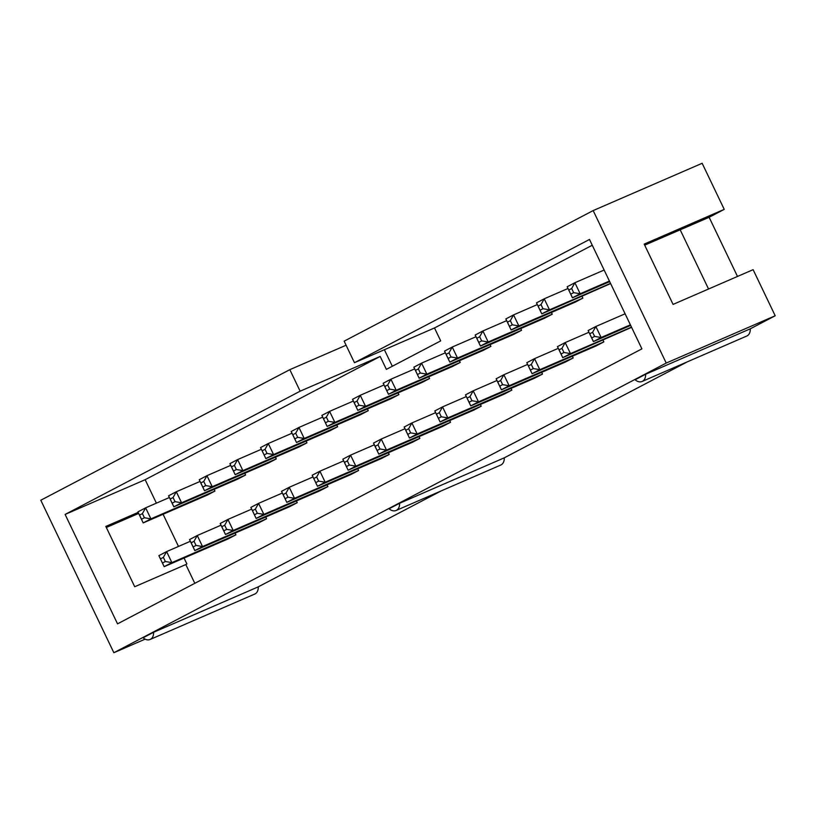 <?xml version="1.0" encoding="UTF-8"?>
<svg xmlns="http://www.w3.org/2000/svg" width="816" height="816" viewBox="0 0 816 816"><rect width="100%" height="100%" fill="white"/><g stroke="black" fill="none" stroke-linecap="round" stroke-linejoin="round"><path stroke-width="1.22" d="M642.1 381.47A9.557 6.803 -113.5 0 0 642.427 381.317A9.557 6.803 -113.5 0 0 645.589 374.269L635.134 379.756A9.557 6.803 -113.5 0 0 642.1 381.47L746.762 336.039A9.557 6.803 -113.5 0 0 747.089 335.886A9.557 6.803 -113.5 0 0 750.251 328.838L775.2 315.761L753.117 269.668L673.078 304.409L644.191 244.106L724.231 209.365L702.148 163.282L593.171 210.579L344.148 341.17L354.46 362.702L434.5 327.961L440.691 340.884L386.376 369.373L380.185 356.449L300.145 391.19L65.117 514.437L117.535 623.842L641.906 348.86L589.489 239.455L354.46 362.702M346.096 345.229L289.823 369.658L40.8 500.239L113.852 652.718L666.223 363.059L593.171 210.579M775.2 315.761L666.223 363.059M289.823 369.658L300.145 391.19M384.387 349.717L392.312 366.251M138.659 513.437L106.325 527.473M145.126 639.152L113.852 652.718M724.231 209.365L709.135 217.28L737.491 276.451M396.097 510.479A9.557 6.803 -113.5 0 0 396.413 510.326A9.557 6.803 -113.5 0 0 399.575 503.278L389.12 508.756A9.557 6.803 -113.5 0 0 396.097 510.479L500.759 465.049A9.557 6.803 -113.5 0 0 501.075 464.896A9.557 6.803 -113.5 0 0 504.237 457.847L687.286 361.865M150.083 639.489A9.557 6.803 -113.5 0 0 150.409 639.336A9.557 6.803 -113.5 0 0 153.571 632.288L143.116 637.765A9.557 6.803 -113.5 0 0 150.083 639.489L254.745 594.058A9.557 6.803 -113.5 0 0 255.071 593.905A9.557 6.803 -113.5 0 0 258.233 586.857L441.272 490.865M153.571 632.288L258.233 586.857M399.575 503.278L504.237 457.847M645.589 374.269L750.251 328.838M709.135 217.28L644.691 245.157M156.397 503.156L145.156 479.696L65.117 514.437M145.156 479.696L380.185 356.449M194.81 583.318L185.813 564.55L134.711 586.735L105.825 526.432L138.159 512.397M434.5 327.961L592.253 245.239M163.088 514.274L178.49 546.434M184.049 558.032L186.895 563.978L185.813 564.55M708.553 289.017L680.197 229.837M306.102 441.119L306.928 442.833L299.207 446.882L235.171 474.677L242.903 470.618L237.619 459.592L229.888 463.651L235.171 474.677L233.478 471.026L236.375 469.516L242.903 470.618L306.928 442.833M336.763 425.034L337.589 426.748L329.868 430.807L265.832 458.592L273.564 454.543L268.28 443.516L260.549 447.566L265.832 458.592L264.139 454.951L267.036 453.431L273.564 454.543L337.589 426.748M368.251 410.672L360.529 414.722L296.494 442.517L304.225 438.467L298.942 427.441L291.21 431.491L296.494 442.517L294.8 438.875L297.697 437.356L304.225 438.467L368.251 410.672L367.424 408.959M459.408 360.723L460.234 362.437L452.503 366.486L388.477 394.281L396.199 390.232L390.915 379.205L383.194 383.255L388.477 394.281L386.774 390.64L389.671 389.12L396.199 390.232L460.234 362.437M428.747 376.798L429.573 378.522L421.841 382.571L357.816 410.356L365.537 406.307L360.254 395.281L352.532 399.33L357.816 410.356L356.113 406.715L359.009 405.195L365.537 406.307L429.573 378.522M398.086 392.884L398.912 394.597L391.18 398.647L327.155 426.442L334.876 422.382L329.603 411.356L321.871 415.415L327.155 426.442L325.451 422.8L328.348 421.28L334.876 422.382L398.912 394.597M275.451 457.195L276.267 458.908L268.546 462.958L204.51 490.753L212.242 486.703L206.958 475.677L199.226 479.726L204.51 490.753L202.817 487.111L205.714 485.591L212.242 486.703L276.267 458.908M244.79 473.27L245.606 474.983L237.884 479.043L173.849 506.828L181.58 502.778L176.297 491.752L168.565 495.802L173.849 506.828L172.156 503.186L175.052 501.667L181.58 502.778L245.606 474.983M297.238 502.666L289.507 506.726L225.481 534.511L233.203 530.461L227.919 519.435L220.198 523.484L225.481 534.511L223.778 530.869L226.675 529.349L233.203 530.461L297.238 502.666L296.412 500.953M327.073 484.877L327.899 486.591L320.168 490.64L256.142 518.435L263.864 514.386L258.58 503.36L250.859 507.409L256.142 518.435L254.439 514.794L257.336 513.274L263.864 514.386L327.899 486.591M265.751 517.038L266.577 518.752L258.845 522.801L194.82 550.596L202.541 546.536L197.258 535.51L189.536 539.57L194.82 550.596L193.117 546.944L196.013 545.425L202.541 546.536L266.577 518.752M357.734 468.802L358.561 470.516L350.829 474.565L286.804 502.36L294.525 498.301L289.241 487.274L281.52 491.334L286.804 502.36L285.1 498.709L287.997 497.199L294.525 498.301L358.561 470.516M419.057 436.642L419.873 438.355L412.151 442.405L348.126 470.2L355.847 466.15L350.564 455.124L342.842 459.173L348.126 470.2L346.423 466.558L349.319 465.038L355.847 466.15L419.873 438.355M388.396 452.717L389.222 454.43L381.49 458.49L317.465 486.275L325.186 482.225L319.903 471.199L312.181 475.249L317.465 486.275L315.761 482.633L318.658 481.114L325.186 482.225L389.222 454.43M480.379 404.481L481.195 406.205L473.474 410.254L409.448 438.039L417.17 433.99L411.886 422.963L404.165 427.013L409.448 438.039L407.745 434.398L410.642 432.878L417.17 433.99L481.195 406.205M449.718 420.566L450.534 422.28L442.813 426.329L378.787 454.124L386.509 450.075L381.225 439.039L373.504 443.098L378.787 454.124L377.084 450.483L379.981 448.963L386.509 450.075L450.534 422.28M214.129 489.345L214.945 491.069L207.223 495.118L143.188 522.913L150.919 518.854L145.636 507.827L137.914 511.887L143.188 522.913L141.494 519.262L144.391 517.742L150.919 518.854L214.945 491.069M235.09 533.113L235.916 534.827L228.184 538.876L164.159 566.671L171.88 562.622L166.607 551.596L158.875 555.645L164.159 566.671L162.455 563.03L165.352 561.51L171.88 562.622L235.916 534.827M582.053 296.412L582.869 298.126L575.147 302.175L511.122 329.97L518.843 325.921L513.56 314.894L505.838 318.944L511.122 329.97L509.419 326.329L512.315 324.809L518.843 325.921L582.869 298.126M551.392 312.487L552.218 314.201L544.486 318.25L480.461 346.045L488.182 341.996L482.899 330.97L475.177 335.019L480.461 346.045L478.757 342.404L481.654 340.884L488.182 341.996L552.218 314.201M572.363 356.245L573.179 357.969L565.457 362.018L501.422 389.803L509.153 385.754L503.87 374.728L496.138 378.777L501.422 389.803L499.729 386.162L502.625 384.642L509.153 385.754L573.179 357.969M603.014 340.17L603.84 341.884L596.119 345.933L532.083 373.728L539.815 369.679L534.531 358.652L526.799 362.702L532.083 373.728L530.39 370.087L533.287 368.567L539.815 369.679L603.84 341.884M490.069 344.648L490.895 346.361L483.164 350.411L419.138 378.206L426.86 374.156L421.576 363.13L413.855 367.18L419.138 378.206L417.435 374.564L420.332 373.045L426.86 374.156L490.895 346.361M520.73 328.562L521.557 330.286L513.825 334.336L449.8 362.12L457.521 358.071L452.237 347.045L444.516 351.094L449.8 362.12L448.096 358.479L450.993 356.959L457.521 358.071L521.557 330.286M541.702 372.331L542.518 374.044L534.796 378.094L470.761 405.889L478.492 401.839L473.209 390.813L465.477 394.862L470.761 405.889L469.067 402.247L471.964 400.727L478.492 401.839L542.518 374.044M511.04 388.406L511.856 390.119L504.135 394.169L440.099 421.964L447.831 417.914L442.547 406.888L434.816 410.938L440.099 421.964L438.406 418.322L441.303 416.803L447.831 417.914L511.856 390.119M610.623 283.57L541.783 313.885L549.505 309.835L544.221 298.809L536.5 302.858L541.783 313.885L540.08 310.243L542.977 308.723L549.505 309.835L610.521 283.356M631.594 327.338L562.744 357.653L570.476 353.603L565.192 342.577L557.461 346.627L562.744 357.653L561.051 354.011L563.948 352.492L570.476 353.603L631.482 327.114M261.375 449.279L237.619 459.592L234.386 465.375L231.489 466.895L233.478 471.026M292.036 433.204L268.28 443.516L265.047 449.3L262.15 450.82L264.139 454.951M322.697 417.129L298.942 427.441L295.708 433.225L292.811 434.734L294.8 438.875M414.671 368.893L390.915 379.205L387.692 384.989L384.795 386.509L386.774 390.64M384.02 384.968L360.254 395.281L357.031 401.064L354.134 402.584L356.113 406.715M353.359 401.054L329.603 411.356L326.369 417.139L323.473 418.659L325.451 422.8M230.714 465.365L206.958 475.677L203.735 481.45L200.828 482.97L202.817 487.111M200.053 481.44L176.297 491.752L173.074 497.536L170.177 499.055L172.156 503.186M251.675 509.123L227.919 519.435L224.696 525.218L221.799 526.738L223.778 530.869M282.336 493.048L258.58 503.36L255.357 509.133L252.46 510.653L254.439 514.794M221.024 525.198L197.258 535.51L194.035 541.294L191.138 542.813L193.117 546.944M312.997 476.962L289.241 487.274L286.018 493.058L283.121 494.578L285.1 498.709M374.32 444.812L350.564 455.124L347.341 460.907L344.444 462.417L346.423 466.558M343.658 460.887L319.903 471.199L316.679 476.983L313.783 478.502L315.761 482.633M435.642 412.651L411.886 422.963L408.663 428.747L405.766 430.267L407.745 434.398M404.981 428.737L381.225 439.039L378.002 444.822L375.105 446.342L377.084 450.483M169.391 497.515L145.636 507.827L142.412 513.611L139.516 515.131L141.494 519.262M190.363 541.283L166.607 551.596L163.373 557.369L160.477 558.889L162.455 563.03M537.316 304.582L513.56 314.894L510.337 320.668L507.44 322.187L509.419 326.329M506.654 320.657L482.899 330.97L479.675 336.753L476.779 338.273L478.757 342.404M527.626 364.415L503.87 374.728L500.636 380.511L497.74 382.031L499.729 386.162M558.287 348.34L534.531 358.652L531.298 364.436L528.401 365.956L530.39 370.087M445.332 352.818L421.576 363.13L418.353 368.903L415.456 370.423L417.435 374.564M475.993 336.733L452.237 347.045L449.014 352.828L446.117 354.348L448.096 358.479M496.964 380.501L473.209 390.813L469.985 396.586L467.089 398.106L469.067 402.247M466.303 396.576L442.547 406.888L439.324 412.672L436.427 414.191L438.406 418.322M609.695 281.642L572.444 297.809L580.166 293.76L574.882 282.734L567.161 286.783L572.444 297.809L570.741 294.168L573.638 292.648L580.166 293.76L609.419 281.061M604.136 270.035L574.882 282.734L571.659 288.517L568.762 290.037L570.741 294.168M567.977 288.497L544.221 298.809L540.998 304.592L538.101 306.112L540.08 310.243M588.948 332.265L565.192 342.577L561.959 348.35L559.062 349.87L561.051 354.011M588.122 330.541L593.405 341.578L601.137 337.518L595.853 326.492L588.122 330.541L591.702 337.926L594.609 336.406L601.137 337.518L630.391 324.819M630.666 325.4L593.405 341.578L591.702 337.926M625.107 313.793L595.853 326.492L592.62 332.275L589.723 333.795M229.888 463.651L231.489 466.895M236.375 469.516L234.386 465.375M260.549 447.566L262.15 450.82M267.036 453.431L265.047 449.3M297.697 437.356L295.708 433.225M291.21 431.491L292.811 434.734M383.194 383.255L384.795 386.509M389.671 389.12L387.692 384.989M352.532 399.33L354.134 402.584M359.009 405.195L357.031 401.064M321.871 415.415L323.473 418.659M328.348 421.28L326.369 417.139M199.226 479.726L200.828 482.97M205.714 485.591L203.735 481.45M168.565 495.802L170.177 499.055M175.052 501.667L173.074 497.536M226.675 529.349L224.696 525.218M220.198 523.484L221.799 526.738M250.859 507.409L252.46 510.653M257.336 513.274L255.357 509.133M196.013 545.425L194.035 541.294M189.536 539.57L191.138 542.813M281.52 491.334L283.121 494.578M287.997 497.199L286.018 493.058M349.319 465.038L347.341 460.907M342.842 459.173L344.444 462.417M318.658 481.114L316.679 476.983M312.181 475.249L313.783 478.502M404.165 427.013L405.766 430.267M410.642 432.878L408.663 428.747M373.504 443.098L375.105 446.342M379.981 448.963L378.002 444.822M144.391 517.742L142.412 513.611M137.914 511.887L139.516 515.131M158.875 555.645L160.477 558.889M165.352 561.51L163.373 557.369M505.838 318.944L507.44 322.187M512.315 324.809L510.337 320.668M475.177 335.019L476.779 338.273M481.654 340.884L479.675 336.753M496.138 378.777L497.74 382.031M502.625 384.642L500.636 380.511M526.799 362.702L528.401 365.956M533.287 368.567L531.298 364.436M413.855 367.18L415.456 370.423M420.332 373.045L418.353 368.903M450.993 356.959L449.014 352.828M444.516 351.094L446.117 354.348M471.964 400.727L469.985 396.586M465.477 394.862L467.089 398.106M434.816 410.938L436.427 414.191M441.303 416.803L439.324 412.672M573.638 292.648L571.659 288.517M567.161 286.783L568.762 290.037M536.5 302.858L538.101 306.112M542.977 308.723L540.998 304.592M557.461 346.627L559.062 349.87M563.948 352.492L561.959 348.35M594.609 336.406L592.62 332.275"/></g></svg>
